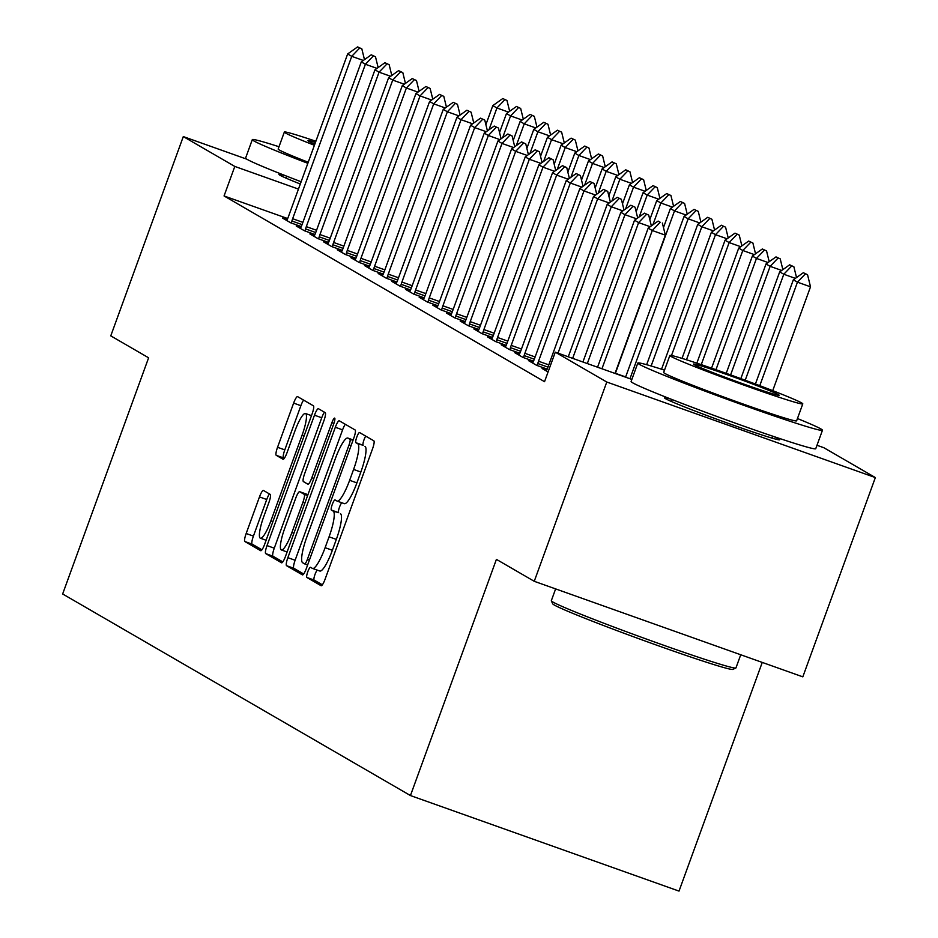 <?xml version="1.0" encoding="UTF-8"?>
<svg xmlns="http://www.w3.org/2000/svg" width="938" height="938" viewBox="0 0 938 938"><rect width="100%" height="100%" fill="white"/><g stroke="black" fill="none" stroke-linecap="round" stroke-linejoin="round"><path stroke-width="1.41" d="M307.758 571.84A5.405 1.067 -70.4 0 0 306.855 577.456L321.101 585.711A7.715 1.524 -70.4 0 0 321.148 585.734A7.715 1.524 -70.4 0 0 325.076 579.238L372.538 448.833A7.715 1.524 -70.4 0 0 373.828 440.813L359.582 432.559A5.405 1.067 -70.4 0 0 359.547 432.547A5.405 1.067 -70.4 0 0 356.803 437.085A5.405 1.067 -70.4 0 0 355.889 442.701L357.741 443.768A24.681 4.878 -70.4 0 1 353.591 469.434L349.639 480.303A24.681 4.878 -70.4 0 1 337.07 501.08A24.681 4.878 -70.4 0 1 336.906 500.998L335.065 499.931A5.405 1.067 -70.4 0 0 335.03 499.919A5.405 1.067 -70.4 0 0 332.275 504.456A5.405 1.067 -70.4 0 0 331.372 510.073L333.213 511.14A24.681 4.878 -70.4 0 1 329.074 536.817L325.111 547.686A24.681 4.878 -70.4 0 1 312.553 568.451A24.681 4.878 -70.4 0 1 312.389 568.381L310.537 567.314A5.405 1.067 -70.4 0 0 310.501 567.291A5.405 1.067 -70.4 0 0 307.758 571.84M317.243 570.128A5.405 1.067 -70.4 0 0 315.016 574.419A5.405 1.067 -70.4 0 0 314.113 580.036L322.367 584.82M365.726 436.111A5.405 1.067 -70.4 0 0 364.061 439.664A5.405 1.067 -70.4 0 0 363.158 445.28L357.741 443.768M341.76 502.745A5.405 1.067 -70.4 0 0 339.533 507.048A5.405 1.067 -70.4 0 0 338.63 512.664L333.213 511.14M300.312 184.012A61.298 2.204 -160 0 1 279.958 175.23A61.298 2.204 -160 0 1 278.961 174.398A61.298 2.204 -160 0 1 285.527 175.734M773.803 436.557A61.298 2.204 -160 0 1 778.692 438.937A61.298 2.204 -160 0 1 779.689 439.758A61.298 2.204 -160 0 1 727.056 422.932A61.298 2.204 -160 0 1 665.464 398.65A61.298 2.204 -160 0 1 664.479 397.818A61.298 2.204 -160 0 1 671.033 399.154M263.461 490.457A7.715 1.524 -70.4 0 0 263.402 490.433A7.715 1.524 -70.4 0 0 259.474 496.917L246.166 533.511A7.715 1.524 -70.4 0 0 244.865 541.531L260.694 550.7A7.715 1.524 -70.4 0 0 260.741 550.723A7.715 1.524 -70.4 0 0 264.668 544.228L312.131 413.834A7.715 1.524 -70.4 0 0 313.421 405.802L297.604 396.633A7.715 1.524 -70.4 0 0 297.557 396.61A7.715 1.524 -70.4 0 0 293.629 403.106L277.542 447.297A7.715 1.524 -70.4 0 0 276.241 455.317L283.018 459.245A7.715 1.524 -70.4 0 0 283.065 459.268A7.715 1.524 -70.4 0 0 286.993 452.773L294.966 430.859A20.636 4.08 -70.4 0 1 305.471 413.494A20.636 4.08 -70.4 0 1 302.142 435.021L270.894 520.871A20.636 4.08 -70.4 0 1 260.389 538.224A20.636 4.08 -70.4 0 1 263.719 516.709L268.936 502.405A7.715 1.524 -70.4 0 0 270.226 494.385L263.461 490.457M286.793 220.536L287.661 218.542L224.053 195.96L544.532 381.696L555.284 352.172L631.86 379.421M224.053 195.96L234.805 166.436L183.297 136.585L246.846 159.19M816.986 445.28L823.857 447.719L875.353 477.571L802.822 676.849L534.25 581.302L496.413 559.365L410.445 795.553L62.647 593.977L148.614 357.8L110.766 335.863L183.297 136.585M534.25 581.302L606.78 382.024L555.284 352.172M287.86 557.676A7.715 1.524 -70.4 0 0 286.571 565.696L302.388 574.865A7.715 1.524 -70.4 0 0 302.446 574.888A7.715 1.524 -70.4 0 0 306.374 568.405L353.837 437.999A7.715 1.524 -70.4 0 0 355.127 429.979L339.31 420.81A7.715 1.524 -70.4 0 0 339.251 420.787A7.715 1.524 -70.4 0 0 335.323 427.271L287.86 557.676L295.118 560.256A7.715 1.524 -70.4 0 0 293.829 568.276L303.654 573.974M281.541 562.788L265.712 553.608A7.715 1.524 -70.4 0 1 267.013 545.588L314.476 415.194A7.715 1.524 -70.4 0 1 318.404 408.698A7.715 1.524 -70.4 0 1 318.451 408.722L325.228 412.65A7.715 1.524 -70.4 0 1 323.927 420.67L304.686 473.549A7.715 1.524 -70.4 0 0 303.384 481.569L307.875 484.172A7.715 1.524 -70.4 0 0 307.922 484.196A7.715 1.524 -70.4 0 0 311.85 477.712L331.9 422.651A5.405 1.067 -70.4 0 1 334.643 418.102A5.405 1.067 -70.4 0 1 333.776 423.742L285.515 556.316A7.715 1.524 -70.4 0 1 281.588 562.812A7.715 1.524 -70.4 0 1 281.541 562.788L281.646 562.823M410.445 795.553L679.018 891.1L762.254 662.416M300.805 227.641L296.22 225.999L304.416 230.748L314.934 234.5M328.124 243.47L323.54 241.84L331.735 246.588L342.253 250.329M355.455 259.31L350.859 257.669L359.055 262.417L369.572 266.169M382.774 275.139L378.178 273.509L386.374 278.258L396.891 281.998M410.094 290.968L405.497 289.338L413.693 294.086L424.222 297.827M437.413 306.808L432.828 305.178L441.024 309.927L451.541 313.667M464.732 322.637L460.148 321.007L468.343 325.756L478.861 329.496M492.063 338.477L487.467 336.848L495.663 341.596L506.18 345.336M519.382 354.306L514.786 352.676L522.982 357.425L533.499 361.165M548.073 371.964L542.105 368.505L546.702 370.147M533.042 362.232L528.446 360.591L536.642 365.339L547.159 369.091M505.723 346.392L501.127 344.762L509.322 349.511L519.84 353.251M478.392 330.563L473.807 328.921L482.003 333.67L492.52 337.422M451.072 314.722L446.488 313.093L454.684 317.841L465.201 321.582M423.753 298.894L419.169 297.252L427.365 302.013L437.882 305.753M396.434 283.053L391.838 281.423L400.034 286.172L410.551 289.912M369.115 267.224L364.519 265.583L372.714 270.343L383.232 274.084M341.795 251.384L337.199 249.754L345.395 254.503L355.912 258.243M314.464 235.555L309.88 233.925L318.076 238.674L328.593 242.414M287.145 219.715L282.561 218.085L290.757 222.834L301.274 226.574M298.46 189.089L234.805 166.436M875.353 477.571L606.78 382.024M312.717 568.498L319.647 570.961A24.681 4.878 -70.4 0 0 319.811 571.031A24.681 4.878 -70.4 0 0 332.369 550.266L325.111 547.686M340.471 513.731A24.681 4.878 -70.4 0 1 336.332 539.397L332.369 550.266M337.246 501.127L344.164 503.589A24.681 4.878 -70.4 0 0 344.328 503.659A24.681 4.878 -70.4 0 0 356.897 482.894L349.639 480.303M364.999 446.347A24.681 4.878 -70.4 0 1 360.849 472.025L356.897 482.894M345.301 424.281A7.715 1.524 -70.4 0 0 342.581 429.85L295.118 560.256M304.604 563.867A5.405 1.067 -70.4 0 0 304.639 563.89A5.405 1.067 -70.4 0 0 307.394 559.341L349.053 444.882A5.405 1.067 -70.4 0 0 349.956 439.265L348.021 438.14A24.681 4.878 -70.4 0 0 347.857 438.058A24.681 4.878 -70.4 0 0 335.288 458.834L306.808 537.075A24.681 4.878 -70.4 0 0 302.657 562.741L304.604 563.867M282.807 561.897L272.981 556.199L265.712 553.608M324.442 412.192A7.715 1.524 -70.4 0 0 321.734 417.773L274.271 548.179A7.715 1.524 -70.4 0 0 272.981 556.199M284.706 528.434A20.636 4.08 -70.4 0 0 281.377 549.949A20.636 4.08 -70.4 0 0 291.882 532.585L302.892 502.346A7.715 1.524 -70.4 0 0 304.182 494.326L299.691 491.711A7.715 1.524 -70.4 0 0 299.644 491.688A7.715 1.524 -70.4 0 0 295.716 498.184L284.706 528.434M306.843 494.267A7.715 1.524 -70.4 0 1 306.902 494.279A7.715 1.524 -70.4 0 1 306.949 494.303L307.887 494.842M303.595 400.116A7.715 1.524 -70.4 0 0 300.887 405.685L284.8 449.877A7.715 1.524 -70.4 0 0 283.499 457.896L284.284 458.354M269.452 493.927A7.715 1.524 -70.4 0 0 266.732 499.508L253.424 536.09A7.715 1.524 -70.4 0 0 252.123 544.11L261.96 549.809M772.724 390.642L810.514 286.817L797.452 282.162L793.349 279.794L755.418 384.017M807.536 274.693L803.315 272.724L807.536 274.693L810.514 286.817M759.78 385.67L797.452 282.162L805.367 273.919M793.349 279.794L803.315 272.724M660.188 222.259L658.136 221.075L660.188 222.259L652.273 230.514L665.347 235.168L615.023 373.43M597.565 367.215L648.181 228.145L652.273 230.514L601.95 368.775M658.136 221.075L648.181 228.145M665.347 235.168L662.369 223.045M795.365 278.363L783.793 274.248L779.689 271.879L740.844 378.612M793.876 266.767L789.655 264.809L793.876 266.767L796.526 277.542M745.218 380.23L783.793 274.248L791.695 265.993M779.689 271.879L789.655 264.809M781.694 270.449L770.133 266.333L766.029 263.953L726.223 373.336M780.217 258.853L775.996 256.895L780.217 258.853L782.867 269.628M730.608 374.907L770.133 266.333L778.036 258.079M766.029 263.953L775.996 256.895M650.186 226.715L638.614 222.599L587.305 363.569M644.476 213.161L648.709 215.119L644.476 213.161L634.522 220.219L582.92 361.998M646.528 214.345L638.614 222.599L634.522 220.219M651.347 225.894L648.709 215.119M636.527 218.8L624.954 214.685L572.661 358.351M630.817 205.246L635.049 207.204L630.817 205.246L620.862 212.305L568.264 356.792M632.869 206.43L624.954 214.685L620.862 212.305M637.688 217.979L635.049 207.204M735.849 668.008L732.836 669.404A95.887 3.447 -160 0 1 649.002 642.413A95.887 3.447 -160 0 1 554.276 605.01A95.887 3.447 -160 0 1 552.752 603.861L551.333 600.848A98.244 3.529 20 0 0 552.904 602.02A98.244 3.529 20 0 0 649.964 640.349A98.244 3.529 20 0 0 735.849 668.008A98.244 3.529 20 0 0 735.955 667.903L740.739 654.759M555.624 588.9L551.321 600.707A98.244 3.529 20 0 0 551.333 600.848M664.503 370.158A98.244 3.529 20 0 0 637.817 363.041A98.244 3.529 20 0 0 639.411 364.366A98.244 3.529 20 0 0 738.112 403.281A98.244 3.529 20 0 0 822.462 430.249A98.244 3.529 20 0 0 820.867 428.924A98.244 3.529 20 0 0 797.441 418.536M637.817 363.041L631.11 381.496A98.244 3.529 20 0 0 632.693 382.821A98.244 3.529 20 0 0 731.394 421.737A98.244 3.529 20 0 0 815.743 448.704L822.462 430.249M802.787 403.868L796.608 420.845A70.737 2.544 -160 0 1 735.884 401.429A70.737 2.544 -160 0 1 664.808 373.406A70.737 2.544 -160 0 1 663.67 372.456L669.849 355.479A70.737 2.544 20 0 0 670.987 356.428A70.737 2.544 20 0 0 742.064 384.451A70.737 2.544 20 0 0 802.787 403.868A70.737 2.544 20 0 0 801.65 402.918A70.737 2.544 20 0 0 730.573 374.895A70.737 2.544 20 0 0 669.849 355.479M694.214 364.694A45.587 1.641 20 0 0 740.023 382.751A45.587 1.641 20 0 0 779.15 395.261A45.587 1.641 20 0 0 778.423 394.652A45.587 1.641 20 0 0 732.613 376.595A45.587 1.641 20 0 0 693.487 364.085A45.587 1.641 20 0 0 694.214 364.694M278.996 146.738A98.244 3.529 20 0 0 252.31 139.621A98.244 3.529 20 0 0 253.905 140.946A98.244 3.529 20 0 0 307.852 163.306M252.31 139.621L245.604 158.076A98.244 3.529 20 0 0 247.186 159.401A98.244 3.529 20 0 0 301.133 181.749M308.227 162.262A70.737 2.544 -160 0 1 279.301 149.986A70.737 2.544 -160 0 1 278.164 149.036L284.343 132.059A70.737 2.544 20 0 0 285.48 133.008A70.737 2.544 20 0 0 314.406 145.284M315.872 141.251A70.737 2.544 20 0 0 284.343 132.059M315.449 142.412A45.587 1.641 20 0 0 307.981 140.665A45.587 1.641 20 0 0 308.708 141.275A45.587 1.641 20 0 0 314.828 144.124M768.034 262.534L756.462 258.419L752.37 256.039L711.555 368.165M766.557 250.938L762.324 248.98L766.557 250.938L769.195 261.714M715.964 369.701L756.462 258.419L764.376 250.165M752.37 256.039L762.324 248.98M754.375 254.62L742.802 250.493L738.71 248.124L696.84 363.147M752.897 243.024L748.665 241.054L752.897 243.024L755.536 253.788M701.261 364.636L742.802 250.493L750.717 242.25M738.71 248.124L748.665 241.054M622.867 210.886L611.295 206.759L558.016 353.145M617.157 197.32L621.378 199.29L617.157 197.32L607.191 204.39L548.097 366.77A7.856 1.548 -70.4 0 1 547.217 368.962L546.338 370.967M619.209 198.516L611.295 206.759L607.191 204.39M624.028 210.053L621.378 199.29M609.208 202.96L597.635 198.844L538.529 361.224A7.856 1.548 -70.4 0 0 537.779 363.498L537.181 365.539M603.497 189.406L607.718 191.375L603.497 189.406L593.531 196.476L534.437 358.844A7.856 1.548 -70.4 0 1 533.558 361.048L532.678 363.041M605.549 190.59L597.635 198.844L593.531 196.476M610.368 202.139L607.718 191.375M740.715 246.694L729.143 242.579L725.051 240.21L682.032 358.386M739.238 235.098L735.005 233.14L739.238 235.098L741.876 245.873M686.487 359.77L729.143 242.579L737.057 234.324M725.051 240.21L735.005 233.14M595.548 195.045L583.975 190.93L524.87 353.309A7.856 1.548 -70.4 0 0 524.119 355.584L523.521 357.613M589.838 181.491L594.059 183.449L589.838 181.491L579.872 188.55L520.778 350.929A7.856 1.548 -70.4 0 1 519.898 353.134L519.019 355.127M591.89 182.676L583.975 190.93L579.872 188.55M596.709 194.225L594.059 183.449M727.056 238.78L715.483 234.664L711.391 232.284L661.548 369.209M725.578 227.184L721.345 225.226L725.578 227.184L728.216 237.959M671.502 355.514L715.483 234.664L723.397 226.41M711.391 232.284L721.345 225.226M581.888 187.131L570.316 183.016L511.21 345.383A7.856 1.548 -70.4 0 0 510.46 347.658L509.862 349.698M576.178 173.577L580.399 175.535L576.178 173.577L566.212 180.635L507.118 343.015A7.856 1.548 -70.4 0 1 506.239 345.207L505.359 347.212M578.218 174.761L570.316 183.016L566.212 180.635M583.049 186.31L580.399 175.535M713.396 230.865L701.823 226.75L697.731 224.37L646.645 364.706M711.919 219.269L707.686 217.311L711.919 219.269L714.557 230.044M651.136 365.996L701.823 226.75L709.738 218.495M697.731 224.37L707.686 217.311M699.736 222.951L688.164 218.824L684.06 216.455L625.564 377.182M698.247 211.355L694.026 209.385L698.247 211.355L700.897 222.118M629.961 378.741L688.164 218.824L696.078 210.581M684.06 216.455L694.026 209.385M686.077 215.025L674.504 210.909L670.4 208.541L663.483 227.571M684.588 203.44L680.367 201.471L684.588 203.44L687.237 214.204M615.316 373.535A7.856 1.548 109.6 0 1 615.398 373.289L674.504 210.909L682.418 202.655M670.4 208.541L680.367 201.471M672.417 207.11L660.844 202.995L656.741 200.615L649.811 219.656M670.928 195.514L666.707 193.556L670.928 195.514L673.578 206.29M652.907 224.78L660.844 202.995L668.759 194.741M656.741 200.615L666.707 193.556M658.757 199.196L647.185 195.081L643.081 192.7L636.152 211.73M657.268 187.6L653.047 185.642L657.268 187.6L659.918 198.375M639.247 216.866L647.185 195.081L655.087 186.826M643.081 192.7L653.047 185.642M645.086 191.282L633.525 187.166L629.421 184.786L622.492 203.816M643.609 179.686L639.388 177.716L643.609 179.686L646.259 190.449M625.587 208.951L633.525 187.166L641.428 178.912M629.421 184.786L639.388 177.716M631.426 183.356L619.854 179.24L615.762 176.872L608.832 195.901M629.949 171.771L625.716 169.801L629.949 171.771L632.587 182.535M611.928 201.037L619.854 179.24L627.768 170.997M615.762 176.872L625.716 169.801M617.767 175.441L606.194 171.326L602.102 168.946L595.173 187.987M616.289 163.845L612.057 161.887L616.289 163.845L618.928 174.62M598.268 193.111L606.194 171.326L614.109 163.071M602.102 168.946L612.057 161.887M604.107 167.527L592.535 163.411L588.443 161.031L581.513 180.061M602.63 155.931L598.397 153.973L602.63 155.931L605.268 166.706M584.609 185.196L592.535 163.411L600.449 155.157M588.443 161.031L598.397 153.973M568.229 179.217L556.656 175.101L497.55 337.469A7.856 1.548 -70.4 0 0 496.8 339.744L496.202 341.784M562.519 165.663L566.74 167.621L562.519 165.663L552.552 172.721L493.458 335.101A7.856 1.548 -70.4 0 1 492.579 337.293L491.7 339.298M564.559 166.847L556.656 175.101L552.552 172.721M569.389 178.384L566.74 167.621M554.557 171.291L542.985 167.175L483.891 329.555A7.856 1.548 -70.4 0 0 483.14 331.829L482.542 333.869M548.847 157.736L553.08 159.706L548.847 157.736L538.893 164.807L479.787 327.174A7.856 1.548 -70.4 0 1 478.919 329.379L478.04 331.384M550.899 158.932L542.985 167.175L538.893 164.807M555.718 170.47L553.08 159.706M540.898 163.376L529.325 159.261L470.231 321.64A7.856 1.548 -70.4 0 0 469.481 323.915L468.883 325.955M535.188 149.822L539.42 151.78L535.188 149.822L525.233 156.892L466.127 319.26A7.856 1.548 -70.4 0 1 465.248 321.464L464.38 323.458M537.24 151.006L529.325 159.261L525.233 156.892M542.058 162.555L539.42 151.78M527.238 155.462L515.666 151.346L456.572 313.714A7.856 1.548 -70.4 0 0 455.821 315.989L455.223 318.029M521.528 141.908L525.761 143.866L521.528 141.908L511.573 148.966L452.468 311.346A7.856 1.548 -70.4 0 1 451.588 313.538L450.721 315.543M523.58 143.092L515.666 151.346L511.573 148.966M528.399 154.641L525.761 143.866M513.578 147.547L502.006 143.432L442.912 305.8A7.856 1.548 -70.4 0 0 442.161 308.074L441.552 310.115M507.868 133.993L512.101 135.951L507.868 133.993L497.914 141.052L438.808 303.431A7.856 1.548 -70.4 0 1 437.929 305.624L437.061 307.629M509.92 135.178L502.006 143.432L497.914 141.052M514.739 146.727L512.101 135.951M499.919 139.633L488.346 135.506L429.252 297.885A7.856 1.548 -70.4 0 0 428.502 300.16L427.892 302.2M494.209 126.067L498.441 128.037L494.209 126.067L484.254 133.137L425.149 295.505A7.856 1.548 -70.4 0 1 424.269 297.709L423.39 299.714M496.261 127.263L488.346 135.506L484.254 133.137M501.08 138.801L498.441 128.037M486.259 131.707L474.687 127.591L415.593 289.971A7.856 1.548 -70.4 0 0 414.842 292.246L414.233 294.286M480.549 118.153L484.77 120.111L480.549 118.153L470.583 125.223L411.489 287.591A7.856 1.548 -70.4 0 1 410.61 289.795L409.73 291.788M482.601 119.337L474.687 127.591L470.583 125.223M487.42 130.886L484.77 120.111M472.6 123.793L461.027 119.677L401.921 282.057A7.856 1.548 -70.4 0 0 401.171 284.32L400.573 286.36M466.889 110.238L471.111 112.197L466.889 110.238L456.923 117.297L397.829 279.676A7.856 1.548 -70.4 0 1 396.95 281.881L396.071 283.874M468.941 111.423L461.027 119.677L456.923 117.297M473.76 122.972L471.111 112.197M458.94 115.878L447.367 111.763L388.262 274.131A7.856 1.548 -70.4 0 0 387.511 276.405L386.913 278.445M453.23 102.324L457.451 104.282L453.23 102.324L443.264 109.383L384.17 271.762A7.856 1.548 -70.4 0 1 383.29 273.955L382.411 275.96M455.282 103.508L447.367 111.763L443.264 109.383M460.101 115.057L457.451 104.282M590.448 159.612L578.875 155.497L574.783 153.117L567.853 172.146M588.97 148.016L584.737 146.058L588.97 148.016L591.608 158.78M570.949 177.282L578.875 155.497L586.789 147.243M574.783 153.117L584.737 146.058M445.28 107.964L433.708 103.837L374.602 266.216A7.856 1.548 -70.4 0 0 373.852 268.491L373.254 270.531M439.57 94.398L443.791 96.368L439.57 94.398L429.604 101.468L370.51 263.836A7.856 1.548 -70.4 0 1 369.631 266.04L368.751 268.045M441.61 95.594L433.708 103.837L429.604 101.468M446.441 107.131L443.791 96.368M576.788 151.686L565.215 147.571L561.123 145.202L554.194 164.232M575.311 140.102L571.078 138.132L575.311 140.102L577.949 150.866M557.289 169.368L565.215 147.571L573.13 139.328M561.123 145.202L571.078 138.132M431.621 100.038L420.048 95.922L360.942 258.302A7.856 1.548 -70.4 0 0 360.192 260.576L359.594 262.617M425.911 86.484L430.132 88.453L425.911 86.484L415.944 93.554L356.85 255.922A7.856 1.548 -70.4 0 1 355.971 258.126L355.092 260.119M427.951 87.668L420.048 95.922L415.944 93.554M432.781 99.217L430.132 88.453M563.128 143.772L551.556 139.656L547.452 137.288L540.534 156.318M561.639 132.176L557.418 130.218L561.639 132.176L564.289 142.951M543.63 161.453L551.556 139.656L559.47 131.402M547.452 137.288L557.418 130.218M417.949 92.123L406.377 88.008L347.283 250.387A7.856 1.548 -70.4 0 0 346.532 252.662L345.934 254.69M412.239 78.569L416.472 80.527L412.239 78.569L402.285 85.628L343.179 248.007A7.856 1.548 -70.4 0 1 342.311 250.212L341.432 252.205M414.291 79.753L406.377 88.008L402.285 85.628M419.11 91.303L416.472 80.527M549.469 135.858L537.896 131.742L533.792 129.362L526.875 148.392M547.98 124.262L543.759 122.303L547.98 124.262L550.629 135.037M529.958 153.527L537.896 131.742L545.81 123.488M533.792 129.362L543.759 122.303M404.29 84.209L392.717 80.093L333.623 242.461A7.856 1.548 -70.4 0 0 332.873 244.736L332.275 246.776M398.58 70.655L402.812 72.613L398.58 70.655L388.625 77.713L329.519 240.093A7.856 1.548 -70.4 0 1 328.64 242.285L327.772 244.29M400.632 71.839L392.717 80.093L388.625 77.713M405.451 83.388L402.812 72.613M535.809 127.943L524.236 123.828L520.133 121.448L513.203 140.477M534.32 116.347L530.099 114.389L534.32 116.347L536.97 127.122M516.299 145.613L524.236 123.828L532.151 115.573M520.133 121.448L530.099 114.389M390.63 76.295L379.058 72.179L319.964 234.547A7.856 1.548 -70.4 0 0 319.213 236.822L318.615 238.862M384.92 62.729L389.153 64.699L384.92 62.729L374.966 69.799L315.86 232.178A7.856 1.548 -70.4 0 1 314.98 234.371L314.113 236.376M386.972 63.925L379.058 72.179L374.966 69.799M391.791 75.462L389.153 64.699M522.149 120.029L510.577 115.902L506.473 113.533L499.544 132.563M520.66 108.433L516.439 106.463L520.66 108.433L523.31 119.196M502.639 137.698L510.577 115.902L518.48 107.659M506.473 113.533L516.439 106.463M376.97 68.368L365.398 64.253L306.304 226.633A7.856 1.548 -70.4 0 0 305.554 228.907L304.944 230.947M371.26 54.814L375.493 56.784L371.26 54.814L361.306 61.885L302.2 224.252A7.856 1.548 -70.4 0 1 301.321 226.457L300.453 228.45M373.312 56.01L365.398 64.253L361.306 61.885M378.131 67.548L375.493 56.784M508.49 112.103L496.917 107.987L492.813 105.619L485.884 124.648M507.001 100.507L502.78 98.549L507.001 100.507L509.651 111.282M488.979 129.784L496.917 107.987L504.82 99.733M492.813 105.619L502.78 98.549M363.311 60.454L351.738 56.339L292.644 218.718A7.856 1.548 -70.4 0 0 291.894 220.993L291.284 223.021M357.601 46.9L361.834 48.858L357.601 46.9L347.646 53.958L288.541 216.338A7.856 1.548 -70.4 0 1 287.661 218.542M359.653 48.084L351.738 56.339L347.646 53.958M364.472 59.633L361.834 48.858M314.113 580.036L306.855 577.456M363.158 445.28L355.889 442.701M338.63 512.664L331.372 510.073M336.332 539.397L329.074 536.817M360.849 472.025L353.591 469.434M342.581 429.85L335.323 427.271M293.829 568.276L286.571 565.696M304.639 563.89L307.629 564.946L304.686 563.89M309.399 560.056L307.394 559.341M351.07 445.597L349.053 444.882M352.981 440.332L349.956 439.265M353.122 439.957L348.021 438.14M274.271 548.179L267.013 545.588M321.734 417.773L314.476 415.194M313.867 478.427L311.85 477.712M333.905 423.366L331.9 422.651M293.899 533.3L291.882 532.585M304.897 503.061L302.892 502.346M307.641 495.545L304.182 494.326M306.949 494.303L299.691 491.711M272.911 521.587L270.894 520.871M304.158 435.736L302.142 435.021M283.499 457.896L276.241 455.317M284.8 449.877L277.542 447.297M300.887 405.685L293.629 403.106M252.123 544.11L244.865 541.531M253.424 536.09L246.166 533.511M266.732 499.508L259.474 496.917M537.779 363.498L547.968 367.121M538.529 361.224L548.789 364.87M524.119 355.584L534.308 359.195M524.87 353.309L535.129 356.956M510.46 347.658L520.649 351.281M511.21 345.383L521.469 349.03M625.658 376.935L615.398 373.289M496.8 339.744L506.989 343.367M497.55 337.469L507.798 341.115M483.14 331.829L493.318 335.452M483.891 329.555L494.138 333.201M469.481 323.915L479.658 327.538M470.231 321.64L480.479 325.287M455.821 315.989L465.998 319.612M456.572 313.714L466.819 317.372M442.161 308.074L452.339 311.697M442.912 305.8L453.16 309.446M428.502 300.16L438.679 303.783M429.252 297.885L439.5 301.532M414.842 292.246L425.02 295.869M415.593 289.971L425.84 293.617M401.171 284.32L411.36 287.943M401.921 282.057L412.181 285.703M387.511 276.405L397.7 280.028M388.262 274.131L398.521 277.777M373.852 268.491L384.041 272.114M374.602 266.216L384.861 269.863M360.192 260.576L370.381 264.199M360.942 258.302L371.19 261.948M346.532 252.662L356.71 256.273M347.283 250.387L357.53 254.034M332.873 244.736L343.05 248.359M333.623 242.461L343.871 246.108M319.213 236.822L329.39 240.445M319.964 234.547L330.211 238.193M305.554 228.907L315.731 232.53M306.304 226.633L316.552 230.279M291.894 220.993L302.071 224.616M292.644 218.718L302.892 222.365M319.811 571.031L312.553 568.451M344.328 503.659L337.07 501.08M353.122 439.934L347.857 438.058M287.098 551.99L281.377 549.949M306.902 494.279L299.644 491.688M266.111 540.265L260.389 538.224M311.475 415.628L305.471 413.494M672.194 399.6L671.491 401.523M772.631 436.158L771.927 438.081M286.688 176.18L285.984 178.103"/></g></svg>
